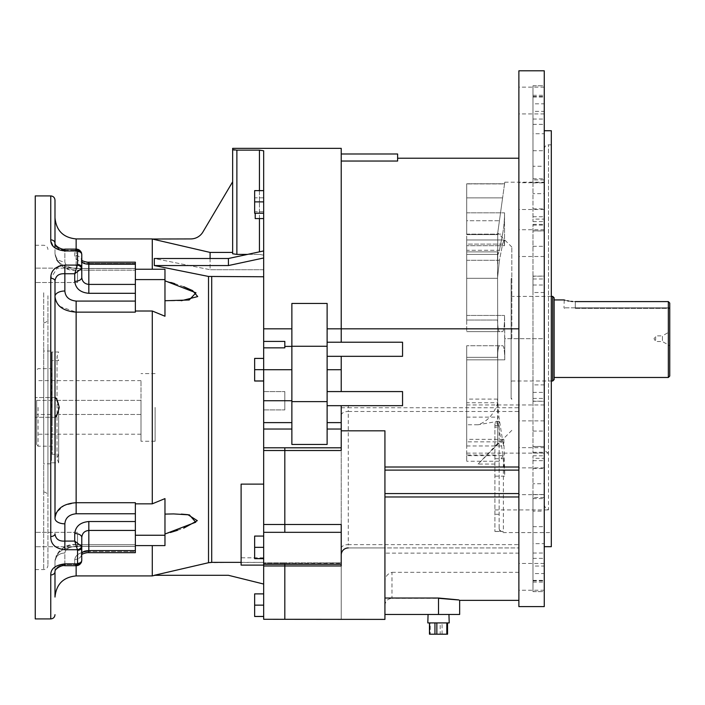 <?xml version="1.0" encoding="UTF-8"?>
<svg xmlns="http://www.w3.org/2000/svg" width="705" height="705" viewBox="0 0 705 705"><rect width="100%" height="100%" fill="white"/><g stroke="black" fill="none" stroke-linecap="round" stroke-linejoin="round"><path stroke-width="0.53" stroke-dasharray="3.52 2.64" d="M511.83 338.7L511.83 247.05L511.83 338.7M43.71 347.6L43.71 492.02L43.71 347.6M43.71 367.534L43.71 463.82L43.71 367.534M438.51 598.034C465.793 600.51 465.793 600.607 438.51 598.298L391.98 598.298L391.98 572.328C387.45 573.667 385.106 576.796 384.93 581.704L384.93 614.46L459.66 614.46M438.51 614.46L428.067 614.46L448.953 614.46L438.51 614.46L438.51 598.298M341.22 429.037L341.22 422.612L327.12 422.612L327.12 405.675L327.12 444.45L327.12 422.612L327.12 429.037L341.22 429.037L341.22 450.513L284.82 450.513L284.82 447.807L284.82 532.319L263.67 532.319L263.67 564.3L284.82 564.3L284.82 562.872L284.82 565.965L341.22 565.965L341.22 562.872L341.22 564.3L284.82 564.3L284.82 562.872L284.82 619.395L341.22 619.395L341.22 554.994C341.449 550.905 343.793 548.561 348.27 547.944L518.88 547.944L518.88 553.134L384.93 553.134L384.93 547.944L518.88 547.944L518.88 158.22L518.88 553.134M341.22 153.99L397.62 153.99L397.62 161.04L341.22 161.04L397.62 161.04L397.62 158.22L397.62 161.04L341.22 161.04L341.22 154.263L341.22 328.83L341.22 148.35M327.12 422.612L327.12 405.675L402.555 405.675L402.555 391.575L341.22 391.575L341.22 356.325L341.22 391.575L327.12 391.575L327.12 342.322L327.12 405.657L327.12 356.325L402.555 356.325L402.555 342.225L327.12 342.225L341.22 342.225L341.22 328.83L341.22 342.225L341.22 328.83L518.88 328.83M341.22 161.04L341.22 328.83L327.12 328.83L327.12 303.45L327.12 342.225L327.12 303.45L291.87 303.45L291.87 444.45L291.87 346.419L284.82 346.419L284.82 341.414L263.67 341.414L263.67 532.319M341.22 391.575L402.555 391.575L341.22 391.575L341.22 356.325L327.12 356.325L402.555 356.325L341.22 356.325M291.87 346.419L291.87 444.45L327.12 444.45L327.12 429.037M327.12 356.325L327.12 328.83M341.22 422.612L341.22 554.994M341.22 564.3L341.22 562.872L284.82 562.872L341.22 562.872L284.82 563.295L341.22 563.295L341.22 564.3L341.22 524.485L341.22 619.395M327.12 391.575L327.12 405.675L341.22 405.675L341.22 524.485L263.67 524.485M494.91 464.057L478.122 464.057L494.91 447.208L494.91 531.5L494.91 422.965L494.91 447.208L497.73 443.85L494.91 443.85M502.445 441.832L466.71 441.832L466.71 445.965L466.71 439.33L503.819 439.33L503.44 445.965L498.955 417.131L497.563 399.101L497.563 425.494L497.959 422.965L498.955 427.098L494.91 427.098M497.563 399.101L466.71 399.101L466.71 357.356L466.71 402.758L497.73 402.758L497.73 338.7L497.73 443.85M499.14 528.063L499.14 421.29L499.14 528.063C499.686 530.759 501.096 531.878 503.37 531.42L503.37 455.659L466.71 455.659L466.71 345.75L466.71 357.356L497.501 357.356L497.73 338.7L497.501 357.356C497.756 350.191 498.4 346.314 499.431 345.75C498.4 346.314 497.756 350.191 497.501 357.356L466.71 357.356L466.71 345.75L466.71 439.33M551.31 546.675L551.31 130.725M466.71 453.112L548.49 453.112L548.49 144.825L548.49 509.926C545.282 508.411 543.872 505.943 544.26 502.506L544.26 70.8M494.91 509.926L548.49 509.926M466.71 455.659L466.71 461.255L466.71 455.007L499.14 455.007M497.73 402.758C494.099 414.046 487.569 421.379 478.122 424.762L466.71 424.762L466.71 455.007M466.71 424.762L466.71 402.758M466.71 251.896L466.71 183.767L466.71 234.131L502.603 234.131L499.431 250.293L498.038 254.426L499.431 250.293L466.71 250.293L466.71 234.131L502.603 234.131C503.916 226.552 504.56 219.449 504.542 212.813L504.542 245.692L504.542 212.813C504.56 219.449 503.916 226.552 502.603 234.131L499.431 250.293L466.71 250.293L466.71 254.426L466.71 251.896L497.501 251.896L497.73 338.7L497.501 251.896L498.038 254.426L497.501 251.896L466.71 251.896M466.71 220.727L466.71 197.867L502.603 197.867L497.501 234.606L499.431 220.727L466.71 220.727L466.71 234.606L466.71 197.867L502.603 197.867L499.431 220.727L466.71 220.727M466.71 320.035L466.71 239.964L466.71 331.65L466.71 320.035L497.501 320.035C497.756 327.199 498.4 331.077 499.431 331.65L466.71 331.65L499.431 331.65C498.4 331.077 497.756 327.199 497.501 320.035L466.71 320.035M466.71 260.26L466.71 244.097L502.603 244.097L499.431 260.26L497.501 278.29L499.431 260.26L466.71 260.26L466.71 278.29L466.71 244.097L502.603 244.097L499.431 260.26L466.71 260.26M466.71 441.832L466.71 417.131L498.955 417.131M466.71 399.101L466.71 417.131M497.73 263.917L497.73 232.95L497.73 263.917M291.87 328.83L291.87 303.45L291.87 328.83L263.67 328.83L263.67 150.791L263.67 269.715L263.67 255.175L259.44 254.408L263.67 255.175L263.67 150.791L259.44 150.139L259.44 251.844M327.12 405.675L341.22 405.675M263.67 565.965L284.82 565.965L284.82 619.29L341.22 619.29L263.67 619.29L263.67 564.3M391.98 572.328L518.88 572.328M384.93 614.46L384.93 430.817M384.93 581.704L384.93 553.134M384.93 619.395L384.93 547.944L348.27 547.944L348.27 544.63L518.88 544.63M532.98 498.62L544.26 498.62L544.26 494.531L544.26 497.483L532.98 497.483L532.98 494.531L532.98 591.627L532.98 497.483M532.98 553.037L544.26 553.037L544.26 497.483M544.26 553.037L544.26 566.053L532.98 566.053M532.98 582.11L544.26 582.11L544.26 566.053M544.26 582.11L544.26 591.627L532.98 591.583M532.98 526.67L544.26 526.67L544.26 591.583M544.26 526.67L544.26 511.125L532.98 511.125M544.26 498.62L544.26 511.125M532.98 558.334L544.26 558.334L544.26 543.652L532.98 543.652L532.98 580.902L532.98 455.783L532.98 543.652M532.98 460.665L544.26 460.665L544.26 543.652M544.26 460.665L544.26 455.783L544.26 458.303L532.98 458.303M532.98 468.534L544.26 468.534L544.26 458.303M544.26 468.534L544.26 483.745L532.98 483.745M532.98 580.365L544.26 580.365L544.26 483.745M544.26 580.365L544.26 573.553L532.98 573.553M544.26 558.334L544.26 573.553M532.98 398.404L544.26 398.404L544.26 384.868L532.98 384.868L532.98 401.277L532.98 224.366L532.98 384.868M532.98 246.318L544.26 246.318L544.26 384.868M544.26 246.318L544.26 230.949L532.98 230.949M532.98 225.115L544.26 225.115L544.26 230.949M544.26 225.115L544.26 230.852L532.98 230.852M532.98 392.385L544.26 392.385L544.26 230.852M544.26 392.385L544.26 401.277L532.98 401.119M544.26 398.404L544.26 401.119M532.98 178.77L544.26 178.77L544.26 182.859L544.26 179.907L532.98 179.907L532.98 182.859L532.98 85.763L532.98 179.907M532.98 124.353L544.26 124.353L544.26 179.907M544.26 124.353L544.26 111.346L532.98 111.346M532.98 95.281L544.26 95.281L544.26 111.346M544.26 95.281L544.26 85.763L532.98 85.807M532.98 150.72L544.26 150.72L544.26 85.807M544.26 150.72L544.26 166.265L532.98 166.265M544.26 178.77L544.26 166.265M532.98 119.057L544.26 119.057L544.26 133.738L532.98 133.738L532.98 96.488L532.98 221.608L532.98 133.738M532.98 216.726L544.26 216.726L544.26 133.738M544.26 216.726L544.26 221.608L544.26 219.096L532.98 219.096M532.98 208.856L544.26 208.856L544.26 219.096M544.26 208.856L544.26 193.646L532.98 193.646M532.98 97.026L544.26 97.026L544.26 193.646M544.26 97.026L544.26 103.838L532.98 103.838M544.26 119.057L544.26 103.838M544.26 243.119L544.26 229.724L544.26 243.119M544.26 481.277L544.26 467.882L544.26 481.277M544.26 576.857L544.26 563.462L544.26 576.857M544.26 434.271L544.26 420.876L544.26 434.271M532.98 278.986L544.26 278.986L544.26 292.531L532.98 292.531L532.98 276.113L532.98 453.024L532.98 292.531M532.98 431.072L544.26 431.072L544.26 292.531M544.26 431.072L544.26 446.45L532.98 446.45M532.98 452.275L544.26 452.275L544.26 446.45M544.26 452.275L544.26 446.538L532.98 446.538M532.98 285.005L544.26 285.005L544.26 446.538M544.26 285.005L544.26 276.113L532.98 276.272M544.26 278.986L544.26 276.272M544.26 196.113L544.26 209.508L544.26 196.113M544.26 100.533L544.26 87.138L544.26 100.533M544.26 606.6L544.26 445.789C544.004 449.393 545.414 451.834 548.49 453.112M518.88 606.6L518.88 70.8M518.88 243.119L518.88 229.724L518.88 243.119M518.88 481.277L518.88 467.882L518.88 481.277M518.88 576.857L518.88 563.462L518.88 576.857M518.88 434.271L518.88 420.876L518.88 434.271M518.88 196.113L518.88 209.508L518.88 196.113M518.88 100.533L518.88 87.138L518.88 100.533M327.12 342.225L341.22 342.225M284.82 346.419L284.82 341.414L284.82 347.847L284.82 346.419L284.82 347.847L263.67 347.847M544.26 502.506L544.26 445.789M544.26 338.7L544.26 182.19L544.26 338.7L504.78 338.7L504.542 315.452L504.78 359.85L504.78 338.7L544.26 338.7M327.12 401.63L291.87 401.63M504.542 183.917C504.859 181.608 504.859 181.608 504.542 183.917C504.859 181.608 504.859 181.608 504.542 183.917L502.603 197.867L504.542 183.917L466.71 183.917L504.542 183.917M478.122 464.057L497.73 443.401L497.73 421.334L478.122 424.762M466.71 404.97L544.26 404.97M503.819 439.33L504.798 476.148L494.91 476.148M504.542 245.692L503.987 239.964L502.603 244.097L503.987 239.964L504.542 245.692L466.71 245.692L504.542 245.692M502.603 331.65C503.916 330.389 504.56 324.996 504.542 315.452C504.56 324.996 503.916 330.389 502.603 331.65L466.71 331.65L502.603 331.65M504.78 359.85C504.657 351.346 504.004 346.64 502.824 345.75L466.71 345.75L502.824 345.75C504.004 346.64 504.657 351.346 504.78 359.85L466.71 359.85L504.78 359.85M494.91 458.708L503.423 458.708L498.955 427.098M503.423 458.708L504.798 476.148M499.14 443.401L497.73 443.401M499.14 421.334L497.73 421.334M503.37 455.659L499.14 461.176M494.91 531.5L503.37 531.42L494.91 531.42M384.93 605.489C385.318 601.154 387.662 598.765 391.98 598.298M255.21 213.227L255.21 218.585M263.67 190.905L263.67 218.585L263.67 197.832L255.21 197.823L263.67 197.823L263.67 190.905L255.21 190.905M263.564 211.667L255.21 211.667L263.564 211.667M263.67 358.413L254.646 358.413L254.646 381.017L254.646 358.413L263.67 358.466L263.67 381.017L263.67 358.413L263.67 381.017L263.67 358.413L254.646 358.466L254.646 369.764L263.67 369.764L254.646 369.764L254.646 381.017L263.67 381.017M263.67 190.623L254.646 190.623L254.646 213.227L254.646 190.623L263.67 190.676L263.67 213.227L263.67 190.623L263.67 213.227L263.67 190.623L254.646 190.676L254.646 201.974L263.67 201.974L254.646 201.974L254.646 213.227L263.67 213.227M254.646 201.877L263.67 201.877M254.646 213.183L263.67 213.183M254.646 369.667L263.67 369.667M254.646 380.973L263.67 380.973M254.646 593.883L254.646 616.487M263.67 593.883L263.67 616.487L263.67 593.883M254.646 593.936L263.67 593.936M254.646 605.234L263.67 605.234M263.67 536.073L254.646 536.073L254.646 558.677L254.646 536.073L263.67 536.126L263.67 558.677L263.67 536.073L263.67 558.677L263.67 536.073L254.646 536.126L254.646 547.424L263.67 547.424L254.646 547.424L254.646 558.677L263.67 558.677M254.646 547.327L263.67 547.327M254.646 558.633L263.67 558.633M341.22 532.319L284.82 532.319L284.82 450.513L263.67 450.513M135.36 269.239L135.36 274.315L135.36 269.239L164.97 269.239L135.36 269.239L135.36 268.455L135.36 270.182L135.36 269.239L135.36 270.182L135.36 269.239L152.28 269.239L152.28 238.924L190.773 238.924A14.1 14.1 0 0 0 202.908 232.007L232.65 181.793L232.65 253.765L232.65 181.793L232.65 252.425L210.09 252.425L152.28 239.021M152.28 269.239L164.97 269.239L164.97 279.594L135.36 279.594L135.36 311.002L152.28 311.002L153.946 311.672M152.28 503.837L164.97 498.602L164.97 535.245L135.36 535.245L135.36 503.837L152.28 503.837L152.28 311.002M135.36 545.6L135.36 535.245L135.36 546.384L135.36 545.6L164.97 545.6L135.36 545.6L164.97 545.6L164.97 535.245M135.36 503.837L135.36 502.709L135.36 504.075L135.36 502.709L76.14 502.709L64.234 505.397L56.523 512.464M59.722 306.384L76.14 312.13L135.36 312.13L135.36 311.002M152.28 575.914L152.28 545.6M135.36 535.245L135.36 512.5L135.36 521.533L88.83 521.533L88.83 530.433L135.36 530.433L135.36 521.533M164.97 279.594L164.97 316.237L164.97 300.744L164.97 316.237L163.393 315.576M135.36 279.594L135.36 302.339L135.36 284.406L88.83 284.406C84.582 283.965 82.229 281.639 81.78 277.426A7.05 3.913 0 0 1 74.73 281.339C75.629 288.556 80.326 292.54 88.83 293.306L135.36 293.306M181.344 514.104L164.97 514.095L164.97 498.602L164.97 534.02L170.302 532.522M241.11 562.361L263.67 562.361L263.67 584.04L228.42 575.298L154.307 575.298L208.521 562.722L263.67 562.361L263.67 257.986L263.67 276.765L208.521 276.448L154.307 265.556L154.307 258.506L210.09 269.715L210.09 252.425M210.09 258.506L210.09 269.715L154.307 258.506L228.42 258.506L263.67 250.936L263.67 269.715L210.09 269.715L263.67 269.715L263.67 250.936L263.67 257.986L228.42 265.556L154.307 265.556M164.97 280.819L164.97 300.912L164.97 280.819L170.76 282.441M177.519 530.31L183.749 528.133M164.97 300.744L181.344 300.727M183.749 286.706L174.637 283.613M164.97 534.02L164.97 514.095M263.67 584.04L263.67 276.765M247.508 254.408L259.44 254.408L236.88 254.408L236.88 150.139L259.44 150.139M232.65 252.425L232.65 253.765L236.88 254.408M228.42 265.556L228.42 258.506M263.67 328.83L263.67 341.414M263.67 257.986L263.67 250.936M241.11 484.123L241.11 557.822L263.67 557.822M236.88 150.139L234.527 150.042M233.884 149.962L233.346 149.874M241.11 557.822L241.11 565.11M47.94 295.756L47.94 565.339L47.94 295.756M47.94 344.604L47.94 496.25L47.94 344.604M55.951 245.895L54.99 243.225C55.677 247.314 58.973 249.676 64.86 250.31L56.894 247.05M54.99 243.225L54.99 217.774L54.99 243.225C54.417 245.499 61.591 250.152 64.86 249.129L64.86 250.31L64.86 249.129L76.29 249.129L74.73 250.31L76.299 249.129L77.55 251.447A4.23 3.12 180 0 1 81.78 254.567L81.569 253.245C80.493 250.716 78.22 249.737 74.73 250.31C78.22 249.737 80.493 250.716 81.569 253.245A4.23 3.04 -19.8 0 0 81.445 252.663A4.23 3.04 -19.8 0 1 81.569 253.245L81.78 261.238L81.445 252.663A4.23 3.04 -19.8 0 0 77.462 250.962L64.86 250.962L54.99 247.878L54.99 253.606A9.87 8.213 180 0 0 64.86 261.819C65.353 265.785 69.116 268.015 76.14 268.526C69.125 268.023 65.362 265.785 64.86 261.819A9.87 8.213 180 0 1 54.99 253.606C56.153 262.516 63.203 267.468 76.14 268.455C63.186 267.451 56.136 262.507 54.99 253.606L54.99 243.225A4.23 3.349 -0 0 0 50.76 239.876L50.919 241.559M81.78 260.383L81.78 261.238A7.05 5.869 -0 0 0 74.73 255.369A7.05 5.869 0 0 1 81.78 261.238C82.229 263.036 84.582 264.031 88.83 264.225L135.36 264.225L135.36 262.163L135.36 263.344L135.36 262.163L88.83 262.163L88.83 263.344L135.36 263.344L135.36 268.526L135.36 263.344L88.83 263.344L88.83 262.163L88.83 293.306M64.86 564.52C58.991 565.172 55.695 567.534 54.99 571.614C55.677 567.525 58.973 565.163 64.86 564.52L64.86 565.71L64.86 564.52L74.73 564.52L76.29 565.71L74.73 564.52C78.22 565.102 80.493 564.123 81.569 561.594C80.493 564.123 78.22 565.102 74.73 564.52L64.86 564.52L64.86 553.02A9.87 8.213 -0 0 0 54.99 561.233C56.153 552.323 63.203 547.371 76.14 546.384C63.186 547.388 56.136 552.332 54.99 561.233L54.99 571.614L54.99 561.233A9.87 8.213 0 0 1 64.86 553.02C65.353 549.054 69.116 546.816 76.14 546.313C69.125 546.816 65.362 549.045 64.86 553.02L64.86 564.52M88.83 521.533C80.326 522.299 75.629 526.283 74.73 533.5L74.73 541.079L77.55 550.27L77.55 563.392A4.23 3.12 0 0 0 81.78 560.272L81.78 553.601L81.569 561.594A4.23 3.04 -160.2 0 1 81.445 562.176L81.445 562.176C80.238 564.476 78.519 565.648 76.299 565.71L64.86 565.71L64.86 563.877C55.369 565.049 50.663 568.741 50.76 574.963A4.23 3.349 180 0 0 54.99 571.614C54.417 569.34 61.591 564.687 64.86 565.71M74.73 559.47A7.05 5.869 180 0 0 81.78 553.601A7.05 5.869 180 0 1 74.73 559.47L74.73 564.52L74.73 559.47C75.629 554.659 80.326 551.997 88.83 551.495L88.83 552.676L88.83 551.495C80.326 551.997 75.629 554.659 74.73 559.47M88.83 552.676L135.36 552.676L135.36 550.614L88.83 550.614C84.582 550.799 82.229 551.795 81.78 553.601L81.78 537.413C82.229 533.2 84.582 530.874 88.83 530.433L88.83 552.676C87.711 552.376 83.128 553.31 81.489 554.72L81.78 553.601M77.55 563.392L76.299 565.71M64.86 563.877L77.462 563.877A4.23 3.04 -160.2 0 0 81.445 562.176L81.569 561.594M54.99 533.914A4.23 2.582 0 0 1 50.76 536.496C50.663 544.242 55.369 548.657 64.86 549.733L77.462 549.733A4.23 2.767 -18.1 0 0 81.569 546.322L74.73 541.079L64.86 541.079C58.991 541.44 55.695 539.052 54.99 533.914L54.99 532.337L54.99 533.914M77.55 550.27A4.23 2.855 180 0 0 81.78 547.406L81.78 544.657M81.78 560.272L81.569 546.322M74.73 533.5A7.05 3.913 180 0 1 81.78 537.413M58.321 266.437L50.76 278.334A4.23 2.582 180 0 1 54.99 280.916C55.677 275.778 58.973 273.39 64.86 273.751L74.73 273.751L74.73 281.339M81.78 261.238L81.78 267.424A4.23 2.855 -0 0 0 77.55 264.569L77.462 265.098L61.159 265.494M77.462 265.098L74.73 273.751L81.569 268.517A4.23 2.767 -161.9 0 0 77.462 265.098M81.78 254.567L81.569 268.517M52.813 245.701L54.215 247.226M135.36 301.079L76.14 301.079C69.125 300.321 65.362 296.972 64.86 291.006A9.87 5.473 180 0 0 54.99 296.488L54.99 282.502M55.237 298.876L58.762 305.45M55.246 515.893L54.99 518.351A9.87 5.473 -0 0 0 64.86 523.824C65.353 517.875 69.116 514.527 76.14 513.76L135.36 513.76M55.862 513.883L55.378 515.337M54.99 400.44L54.99 296.488L54.99 397.893L57.325 400.44L58.621 411.297L54.99 416.946L54.99 518.351L54.99 280.916M54.99 597.064L54.99 561.233C58.427 549.301 65.477 543.775 76.14 544.657L76.14 546.384L135.36 546.384L76.14 546.384L76.14 544.657L76.14 546.313L76.14 544.657L135.36 544.657L76.14 544.657L69.302 545.494L62.622 548.323L59.863 550.446L56.409 555.091L54.99 561.233L54.99 597.064M135.36 530.433L135.36 550.614M135.36 551.495L135.36 546.313L135.36 551.495L88.83 551.495L135.36 551.495M135.36 264.225L135.36 284.406M35.25 400.44L35.25 417.289L35.25 400.44M35.25 270.226L35.25 282.502L35.25 270.226M35.25 534.443L35.25 546.719L35.25 534.443M35.25 195.919L35.25 618.92M35.25 292.76L35.25 569.57L35.25 292.76M430.217 622.92L440.167 622.92L440.167 634.2L447.384 634.2L447.552 622.92L429.468 622.92L430.217 622.92L430.217 634.2L440.167 634.2M442.07 634.2L442.07 622.92L447.384 622.92M442.07 622.92L440.167 622.92M449.208 622.92L427.812 622.92M429.636 634.2L430.217 634.2M50.76 460.515L50.76 352.015L50.76 460.515M51.465 460.515L51.465 352.015L51.465 460.515M51.465 420.806L51.465 360.599L51.465 420.806M50.76 452.284L50.76 360.599L50.76 452.284M50.76 407.419L50.76 447.04L50.76 407.419M50.76 367.534L50.76 463.82L50.76 367.534M51.606 407.419L51.606 368.644L51.606 407.419M77.55 270.226L77.55 282.502L77.55 270.226M77.55 534.443L77.55 546.719L77.55 534.443M291.87 400.74L284.82 400.74L284.82 391.575L284.82 409.905L284.82 391.575L284.82 409.905L284.82 400.74L263.67 400.74M511.83 398.625L511.125 398.625L511.125 278.775L511.125 398.625L511.83 399.33M36.66 400.369L36.66 434.209L36.66 400.369L50.76 400.369L36.66 400.369M36.66 407.419L36.66 444.785L36.66 407.419M38.07 407.419L38.07 446.195L38.07 407.419M50.76 414.469L36.66 414.469L50.76 414.469M141 400.369L58.682 400.369L141 400.369L141 380.63L141 434.209L141 400.369M141 414.469L58.682 414.469L141 414.469M141 407.419L141 441.26L141 407.419M155.1 407.419L155.1 441.26L155.1 407.419M58.682 400.369L50.76 400.369L58.682 400.369M511.125 381.705L511.125 295.695L511.125 381.705L511.83 381L551.31 381M511.125 384.525L511.125 292.875L511.125 384.525L511.83 384.525M575.28 308.385L669.75 308.385L669.75 307.821L669.75 308.385L575.28 308.385L575.28 307.821L564 307.821L575.28 307.821L575.28 308.385M668.34 377.475L668.34 301.599L572.98 301.529M570.918 301.343L568.97 301.061M567.349 300.762L564.837 300.154M564.22 299.986L564 307.821L564.564 308.385M554.13 379.59L554.13 297.81M554.13 377.475L554.13 299.925L554.13 377.475M552.72 296.4L552.72 381M669.75 303.071L669.75 307.821L575.28 307.821L669.75 307.821L669.75 303.071L669.75 376.065M669.75 331.65L669.75 345.75L669.75 331.65L662.427 335.88L662.427 341.52L662.427 335.88L655.659 335.88L655.659 341.52L655.659 335.88L654.029 338.7L655.659 341.52L662.427 341.52L669.75 345.75M58.682 407.419L58.682 462.824L58.682 407.419M52.17 423.264L52.17 352.015L52.17 423.264M52.17 360.599L52.17 454.24L52.17 360.599L58.682 360.599L57.034 356.307L57.034 458.532L58.682 454.24L52.17 454.24M341.22 369.72L327.12 369.72M494.91 425.494L497.563 425.494M466.71 278.29L497.501 278.29L466.71 278.29M497.501 234.606L466.71 234.606L497.501 234.606M341.22 447.807L263.67 447.798M263.67 429.037L291.87 429.037M341.22 548.367A7.05 3.736 0 0 1 348.27 544.63L348.27 411.491L518.88 411.491M341.22 415.227A7.05 3.736 0 0 1 348.27 411.491L348.27 407.754L518.88 407.754M341.22 407.754L348.27 407.754L348.27 405.675M291.87 422.612L263.67 422.612M291.87 369.72L263.67 369.72M284.82 563.295L263.67 563.295L284.82 563.295M327.12 346.261L291.87 346.261M466.71 315.452L504.542 315.452L466.71 315.452M466.71 212.813L504.542 212.813L466.71 212.813M499.14 514.28L494.91 514.28M208.521 276.448L208.521 562.722M211.703 562.361L211.703 276.765M259.44 218.585L259.44 190.623M43.71 292.76L43.71 569.57L43.71 292.76M64.86 250.31L74.73 250.31L74.73 255.369C75.629 260.18 80.326 262.842 88.83 263.344C80.326 262.842 75.629 260.18 74.73 255.369L74.73 250.31L64.86 250.31L64.86 261.819L64.86 250.31M64.86 523.824L64.86 549.733M64.86 265.098L64.86 291.006M64.86 249.129L64.86 250.962M76.14 249.129L76.14 270.182L76.14 268.526L135.36 268.526L76.14 268.526L76.14 270.182L76.14 268.455L135.36 268.455L76.14 268.455L76.14 238.924M76.14 301.079L76.14 513.76M135.36 546.313L76.14 546.313L135.36 546.313M50.76 278.334L50.76 536.496M50.76 195.919L50.76 239.876M77.55 251.447L77.55 264.569M50.76 574.963L50.76 618.92M76.14 575.914L76.14 565.71M575.28 307.821L575.28 301.599L575.28 307.821M499.14 528.345C499.387 530.909 500.797 532.319 503.37 532.575L551.31 532.575M544.26 149.055C544.507 146.481 545.917 145.071 548.49 144.825L551.31 144.825M504.78 182.19L544.26 182.19M511.83 247.05L497.73 232.95M511.83 430.35L490.504 451.676M494.91 422.965L497.959 422.965M466.71 445.965L503.44 445.965M466.71 239.964L503.987 239.964L466.71 239.964M466.71 254.426L498.038 254.426L466.71 254.426M466.71 183.767L504.56 183.767L466.71 183.767M499.14 421.29L496.205 421.29M499.14 461.255L466.71 461.255M284.82 562.872L263.67 562.872L284.82 562.872M35.25 569.57L43.71 569.57C46.283 569.314 47.693 567.904 47.94 565.339M35.25 245.269L43.71 245.269C46.283 245.516 47.693 246.926 47.94 249.5M43.71 322.82C46.283 322.564 47.693 321.154 47.94 318.589M43.71 492.02C46.283 492.266 47.693 493.676 47.94 496.25M81.445 252.663C80.238 250.363 78.519 249.191 76.299 249.129M88.83 262.163C87.711 262.463 83.128 261.529 81.489 260.119M54.99 253.606L56.409 259.748L59.863 264.393L62.622 266.516L69.302 269.345L76.14 270.182L135.36 270.182L76.14 270.182C65.477 271.064 58.427 265.538 54.99 253.606M55.149 397.549L35.25 397.549L55.149 397.549M55.149 417.289L35.25 417.289L55.149 417.289M51.465 352.015L50.76 352.015M51.465 462.824L50.76 462.824M51.465 360.599L50.76 360.599M51.465 454.24L50.76 454.24M50.76 351.019L43.71 351.019M50.76 463.82L43.71 463.82M50.76 367.798L51.606 368.644L38.07 368.644L36.66 370.055M50.76 447.04L51.606 446.195L38.07 446.195L36.66 444.785M77.55 268.12L35.25 268.12L77.55 268.12M77.55 282.502L35.25 282.502L77.55 282.502M77.55 532.337L35.25 532.337L77.55 532.337M77.55 546.719L35.25 546.719L77.55 546.719M263.67 409.905L284.82 409.905L263.67 409.905M263.67 391.575L284.82 391.575L263.67 391.575M544.26 87.138L518.88 87.138M544.26 113.928L518.88 113.928M544.26 182.718L518.88 182.718M544.26 209.508L518.88 209.508M544.26 420.876L518.88 420.876M544.26 447.666L518.88 447.666M544.26 563.462L518.88 563.462M544.26 590.252L518.88 590.252M544.26 467.882L518.88 467.882M544.26 494.672L518.88 494.672M544.26 229.724L518.88 229.724M544.26 256.514L518.88 256.514M532.98 276.113L544.26 276.113M532.98 453.024L544.26 453.024M532.98 96.488L544.26 96.488M532.98 221.608L544.26 221.608M532.98 182.859L544.26 182.859M532.98 85.763L544.26 85.763M532.98 401.277L544.26 401.277M532.98 224.366L544.26 224.366M532.98 580.902L544.26 580.902M532.98 455.783L544.26 455.783M532.98 494.531L544.26 494.531M532.98 591.627L544.26 591.627M511.83 278.775L511.125 278.775L511.83 278.07M141 380.63L36.66 380.63M141 434.209L36.66 434.209M155.1 373.579L141 373.579M155.1 441.26L141 441.26M551.31 296.4L511.83 296.4L511.125 295.695M511.83 292.875L511.125 292.875M52.17 462.824L58.682 462.824L57.034 458.532L57.034 356.36L58.682 352.015L52.17 352.015"/><path stroke-width="1.06" d="M518.88 600.36L518.88 606.6L544.26 606.6L544.26 70.8L518.88 70.8L518.88 600.36L459.651 600.36L459.66 614.46L384.93 614.46M341.22 430.817L384.93 430.817L384.93 619.395L263.67 619.29L263.67 341.414L284.82 341.414L284.82 347.847L263.67 347.847M341.22 342.225L341.22 148.35L232.65 148.35L232.65 149.592L232.65 148.35M341.22 356.325L341.22 391.575M327.12 342.225L327.12 444.45L291.87 444.45L291.87 303.45L327.12 303.45L327.12 342.225L402.555 342.225L402.555 356.325L327.12 356.325M263.67 532.319L284.82 532.319L284.82 524.485L341.22 524.485L341.22 532.319L284.82 532.319L284.82 450.513L341.22 450.513L341.22 429.037L327.12 429.037M327.12 422.612L341.22 422.612L341.22 405.675M384.93 598.034L438.51 598.034C465.793 600.51 465.793 600.607 438.51 598.298M544.26 130.725L551.31 130.725L551.31 546.675L544.26 546.675M327.12 405.675L402.555 405.675L402.555 391.575L327.12 391.575M291.87 346.419L284.82 346.419M263.67 524.485L284.82 524.485L284.82 447.798L263.67 447.798M341.22 532.319L341.22 565.965L284.82 565.965L284.82 619.29L284.82 564.3L263.67 564.3M341.22 422.612L341.22 429.037M327.12 401.63L291.87 401.63M341.22 161.04L397.62 161.04L397.62 153.99L341.22 153.99M341.22 554.994A7.05 7.05 0 0 1 348.27 547.944M263.67 218.585L255.21 218.585L255.21 213.227M263.67 381.017L254.646 381.017L254.646 358.413L263.67 358.413M254.646 369.667L263.67 369.667M254.646 380.973L263.67 380.973M263.67 213.227L254.646 213.227L254.646 190.623L263.67 190.623M254.646 201.877L263.67 201.877M254.646 213.183L263.67 213.183M263.67 616.487L254.646 616.487L254.646 593.883L263.67 593.883M254.646 605.137L263.67 605.137M254.646 616.443L263.67 616.443M263.67 558.677L254.646 558.677L254.646 536.073L263.67 536.073M254.646 547.327L263.67 547.327M254.646 558.633L263.67 558.633M135.36 302.339L135.36 312.13L76.14 312.13C63.186 311.169 56.136 305.952 54.99 296.488A9.87 5.473 180 0 1 64.86 291.006C65.353 296.955 69.116 300.312 76.14 301.079L135.36 301.079L135.36 302.339M135.36 521.533L135.36 530.433L88.83 530.433L88.83 521.533L135.36 521.533L135.36 502.709L76.14 502.709C63.203 503.652 56.153 508.869 54.99 518.351L55.149 417.289M152.28 545.6L152.28 575.914L76.14 575.914C63.291 577.166 56.241 584.216 54.99 597.064L54.99 571.614A4.23 3.349 180 0 1 50.76 574.963C50.663 568.741 55.369 565.049 64.86 563.877L77.462 563.877L77.55 563.392A4.23 3.12 -0 0 0 81.78 560.272L81.445 562.176A4.23 3.04 -160.2 0 1 77.462 563.877L76.299 565.71L64.86 565.71L64.86 563.877M135.36 503.837L152.28 503.837L164.97 498.602L164.97 535.245L135.36 535.245M135.36 311.002L152.28 311.002L152.28 503.837M164.97 535.245L164.97 545.6L135.36 545.6M232.65 252.425L210.09 252.425L152.28 239.021L152.28 269.239M152.28 239.021L190.773 238.924A14.1 14.1 0 0 0 202.908 232.007L232.65 181.793L232.65 149.592L236.88 150.139L259.44 150.139L263.67 150.791L263.67 341.414M153.946 311.672L163.393 315.576M152.28 311.002L164.97 316.237L164.97 279.594L135.36 279.594M164.97 279.594L164.97 269.239L135.36 269.239M263.67 584.04L228.42 575.298L154.307 575.298L208.521 562.722L208.521 276.448L263.67 276.765M263.67 257.986L228.42 265.556L154.307 265.556L208.521 276.448M154.307 265.556L154.307 258.506L228.42 258.506L228.42 265.556M210.09 252.425L210.09 258.506M164.97 280.819L195.981 292.813L189.178 299.995L164.97 300.744M164.97 514.095L173.589 513.919L189.389 514.879L195.752 522.211L164.97 534.02M170.302 532.522L177.519 530.31M183.749 528.133L197.321 520.66L187.882 514.668L181.344 514.104M181.344 300.727L197.726 296.567L192.571 290.592L183.749 286.706M174.637 283.613L170.76 282.441M211.703 276.765L211.703 562.361L241.11 562.361M211.703 562.361L208.521 562.722M263.67 250.936L228.42 258.506M236.88 150.139L236.88 254.408L247.508 254.408M236.88 254.408L232.65 253.765L232.65 149.592L233.346 149.874M263.67 484.123L241.11 484.123L241.11 565.11L263.67 565.11M234.527 150.042L233.884 149.962M263.67 565.965L284.82 565.965L284.82 564.3L341.22 564.3M263.67 450.513L284.82 450.513L284.82 447.807L341.22 447.807M50.76 239.876A4.23 3.349 0 0 1 54.99 243.225L54.99 200.149L54.99 243.225C54.417 245.499 61.591 250.152 64.86 249.129L64.86 250.962C55.369 249.79 50.663 246.098 50.76 239.876L50.76 195.919C53.333 196.166 54.743 197.576 54.99 200.149M88.83 552.676L88.83 550.614L135.36 550.614L135.36 552.676L88.83 552.676C87.711 552.376 83.128 553.31 81.489 554.72L81.78 553.601C82.229 551.795 84.582 550.799 88.83 550.614L88.83 530.433C84.582 530.874 82.229 533.2 81.78 537.413L81.78 547.406A4.23 2.855 180 0 1 77.55 550.27L77.462 549.733L64.86 549.733C55.369 548.657 50.663 544.242 50.76 536.496L50.76 278.334A4.23 2.582 180 0 1 54.99 280.916C55.695 275.787 58.991 273.399 64.86 273.751L74.73 273.751L81.569 268.517L81.78 267.424L81.78 277.426C82.229 281.639 84.582 283.965 88.83 284.406L135.36 284.406L135.36 293.306L88.83 293.306C80.326 292.54 75.629 288.556 74.73 281.339L74.73 273.751L77.55 264.569A4.23 2.855 0 0 1 81.78 267.424L81.78 254.567A4.23 3.12 180 0 0 77.55 251.447L76.299 249.129L64.86 249.129M64.86 250.962L77.462 250.962A4.23 3.04 -19.8 0 1 81.445 252.663L81.445 252.663C80.238 250.363 78.519 249.191 76.299 249.129M88.83 293.306L88.83 262.163L135.36 262.163L135.36 264.225L88.83 264.225C84.582 264.031 82.229 263.036 81.78 261.238L81.78 277.426A7.05 3.913 -0 0 1 74.73 281.339M50.76 278.334C50.663 270.597 55.369 266.182 64.86 265.098L77.462 265.098A4.23 2.767 -161.9 0 1 81.569 268.517M50.76 536.496A4.23 2.582 -0 0 0 54.99 533.914C55.677 539.061 58.973 541.449 64.86 541.079L74.73 541.079L74.73 533.5C75.629 526.283 80.326 522.299 88.83 521.533M77.462 549.733L74.73 541.079L81.569 546.322A4.23 2.767 -18.1 0 1 77.462 549.733M81.78 560.272L81.569 546.322M81.78 544.657L81.78 537.413A7.05 3.913 180 0 0 74.73 533.5M81.569 561.594A4.23 3.04 -160.2 0 1 81.445 562.176C80.238 564.476 78.519 565.648 76.299 565.71M61.159 265.494L58.321 266.437M50.919 241.559L52.813 245.701M54.215 247.226L54.99 247.878L54.99 243.225M56.894 247.05L55.951 245.895M54.99 282.502L54.99 296.488M54.99 296.638L55.237 298.876M58.762 305.45L59.722 306.384M56.523 512.464L55.862 513.883M55.378 515.337L55.246 515.893M54.99 280.916L54.99 518.351A9.87 5.473 0 0 0 64.86 523.824L64.86 549.733M135.36 513.76L76.14 513.76C69.125 514.518 65.362 517.867 64.86 523.824M64.86 565.71C61.591 564.687 54.417 569.34 54.99 571.614L54.99 597.064M54.99 416.946C56.118 417.827 57.528 414.655 59.22 407.419C57.528 400.184 56.118 397.012 54.99 397.893L54.99 400.44M81.78 553.601L81.78 537.413M135.36 550.614L135.36 530.433M135.36 284.406L135.36 264.225M135.36 293.306L135.36 301.079M50.76 574.963L50.76 618.92L35.25 618.92L35.25 195.919L50.76 195.919M428.067 614.46L427.812 622.92L449.208 622.92L448.953 614.46M447.384 634.2L429.468 634.2L429.636 622.92M572.98 301.529L570.918 301.343M568.97 301.061L567.349 300.762M564.837 300.154L564.22 299.986M564.018 299.925L554.13 299.925M575.28 301.599C560.722 299.766 560.722 299.766 575.28 301.599L668.34 301.599L669.75 303.071L668.34 301.599L668.34 377.475L554.13 377.475M552.72 296.4L554.13 297.81L554.13 379.59L552.72 381L552.72 296.4L551.31 296.4M552.72 381L551.31 381M669.75 303.071L669.75 376.065L668.34 377.475M327.12 328.83L518.88 328.83M341.22 369.72L327.12 369.72M291.87 328.83L263.67 328.83M291.87 429.037L263.67 429.037M384.93 496.972L518.88 496.972M384.93 493.579L518.88 493.579M384.93 470.112L518.88 470.112M384.93 467.01L518.88 467.01M263.67 422.612L291.87 422.612M291.87 400.74L263.67 400.74M291.87 369.72L263.67 369.72M327.12 346.261L291.87 346.261M438.51 598.034L438.51 614.46M259.44 251.844L259.44 218.585M259.44 190.623L259.44 150.139M64.86 291.006L64.86 265.098M76.14 513.76L76.14 301.079M77.55 563.392L77.55 550.27M77.55 264.569L77.55 251.447M76.14 565.71L76.14 575.914M152.28 238.924L76.14 238.924L76.14 249.129M436.853 622.92L436.853 634.2M446.803 634.2L446.803 622.92M434.95 634.2L434.95 622.92M397.62 158.22L518.88 158.22M154.941 575.298L152.28 575.914M81.78 254.567L81.445 252.663M88.83 262.163C87.711 262.463 83.128 261.529 81.489 260.119L81.78 261.238M50.76 618.92C53.333 618.664 54.743 617.254 54.99 614.689M76.14 238.924C63.291 237.673 56.241 230.623 54.99 217.774M429.468 634.2L429.468 622.92M447.552 634.2L447.552 622.92"/></g></svg>
